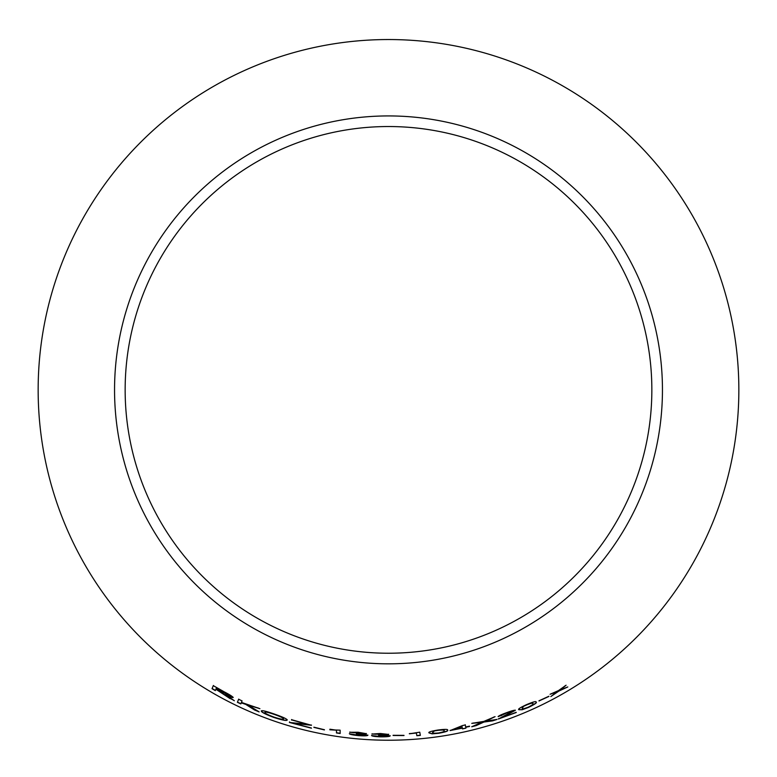 <?xml version="1.0" encoding="UTF-8"?>
<svg xmlns="http://www.w3.org/2000/svg" width="777" height="777" viewBox="0 0 777 777"><rect width="100%" height="100%" fill="white"/><g stroke="black" fill="none" stroke-linecap="round" stroke-linejoin="round"><path stroke-width="1.17" d="M388.5 39.54A350.34 350.34 0 0 1 691.909 565.054A350.34 350.34 0 0 1 85.091 565.054A350.34 350.34 0 0 1 388.5 39.54M388.5 115.928A273.951 273.951 0 0 1 625.747 526.855A273.951 273.951 0 0 1 151.253 526.855A273.951 273.951 0 0 1 388.5 115.928M567.793 686.946L560.45 689.811L566.093 685.207L558.459 690.607L550.087 694.269L556.856 691.87L550.815 696.561L558.877 691.074L567.793 686.946M548.941 696.425L539.034 700.971L548.941 696.425M518.89 709.702L522.222 709.751L528.409 707.449C534.799 704.331 537.354 702.554 536.072 702.107C536.383 700.99 533.245 701.825 526.651 704.584C520.202 707.575 517.618 709.284 518.89 709.702M498.183 716.627L506.682 712.985L511.965 711.615L498.416 719.007L516.268 712.49L502.913 717.054L515.345 710.304C514.568 710.003 511.664 710.79 506.633 712.655C501.456 714.519 498.64 715.85 498.183 716.627M492.56 720.881L497.037 719.434L486.004 721.075L495.075 716.647L483.877 721.386L471.765 723.377L481.827 722.309L471.707 726.757L476.136 725.621L483.906 722.047L492.56 720.881L495.843 719.628M465.695 727.019L465.316 724.931L462.509 725.563L450.097 730.574L462.315 728.146L462.461 728.913L465.909 728.146L465.763 727.379L469.473 726.136L465.695 727.019L465.277 724.756M429.021 732.896L432.08 733.847L438.616 733.294C445.619 732.002 448.611 730.963 447.581 730.176C448.271 729.176 445.085 729.127 438.024 730.021C431.002 731.186 428.001 732.138 429.021 732.896M416.385 733.197L416.841 735.712L420.347 735.401L419.765 732.177L409.362 733.799L416.365 733.002L416.841 735.712M404.001 735.547L393.084 735.479L404.001 735.547M380.419 733.507L371.96 734.051L384.955 734.43L378.603 735.188L386.46 735.887L380.749 736.46L371.6 735.596C372.416 736.246 375.417 736.654 380.623 736.839C386.392 736.887 389.578 736.577 390.18 735.897L384.722 735.071L388.675 734.44L380.419 733.507M358.158 732.255L349.737 732.264L362.684 733.469L356.371 733.828L364.19 735.032L358.498 735.246L349.378 733.789C350.184 734.498 353.185 735.1 358.362 735.615C364.122 736.023 367.298 735.906 367.89 735.265L362.461 734.1L366.394 733.711L358.158 732.255M336.46 730.361L336.48 732.954L340.161 733.488L340.132 730.166L329.856 729.797L336.49 730.176L336.48 732.954M324.407 729.933L313.869 727.369L324.407 729.933M311.441 725.271L291.579 719.696L307.012 724.222L289.403 722.455L311.402 728.204L293.677 723.29L311.441 725.271M273.863 717.453C282.255 720.153 286.703 721.017 287.208 720.036C287.111 719.007 282.867 717.025 274.475 714.092C265.996 711.12 261.596 710.1 261.276 711.042C261.519 712.276 265.715 714.413 273.863 717.453L273.922 717.268C282.313 719.978 286.762 720.842 287.267 719.852M259.159 711.897L248.281 705.195L259.906 708.682L241.443 702.398L242.074 700.903L238.636 699.271L237.393 702.291L240.831 703.923L241.249 702.874L245.726 704.37L254.506 709.993L259.159 711.897M226.942 696.221L234.333 700.747L225.602 694.599C229.973 696.823 232.478 697.795 233.129 697.503C232.682 696.581 229.769 694.725 224.388 691.928L213.286 685.654L212.034 688.694L215.326 690.607L215.889 689.257L230.05 698.601M388.5 126.534A263.345 263.345 0 0 1 616.569 521.552A263.345 263.345 0 0 1 160.431 521.552A263.345 263.345 0 0 1 388.5 126.534M215.889 689.257L227.03 696.056M230.138 698.426L233.45 700.106M233.217 697.328C232.566 697.62 230.06 696.658 225.689 694.434L225.602 694.599M213.384 685.489L212.034 688.694M212.131 688.529L215.423 690.442M216.443 687.907L229.73 695.551L216.035 688.917L216.443 687.907L229.642 695.716M241.249 702.874L245.804 704.195L254.574 709.819L258.09 711.266M258.304 708.032L248.281 705.195M238.724 699.096L237.393 702.291M237.471 702.117L240.909 703.748M261.344 710.868C261.587 712.101 265.783 714.238 273.922 717.268M264.938 712.46L265.006 712.286C264.86 711.402 268.026 712.072 274.495 714.286C280.682 716.501 283.692 717.967 283.527 718.696L283.469 718.871C283.391 719.696 280.206 719.104 273.912 717.074C267.861 714.821 264.86 713.276 264.938 712.46C264.792 711.586 267.958 712.256 274.427 714.471C280.623 716.676 283.634 718.142 283.469 718.871M293.677 723.29L311.48 725.087M291.628 719.521L291.511 720.075M291.56 719.9L307.012 724.222M289.53 721.882L289.403 722.455M289.462 722.28L311.441 728.02M313.908 727.185L324.446 729.749M329.885 729.214L336.49 730.176M336.509 732.769L340.19 733.303M349.757 732.08L353.428 732.701M353.448 732.507L358.284 732.643M358.294 732.458L362.684 733.469M356.39 733.643L358.77 733.993M358.78 733.809L364.19 735.032M349.397 733.605C350.204 734.304 353.205 734.916 358.382 735.431L358.362 735.615M358.382 735.431C364.131 735.838 367.307 735.722 367.9 735.081M366.404 733.527L362.461 734.1M371.969 733.867L375.67 734.255M375.67 734.061L380.536 733.886M380.545 733.702L384.955 734.43M378.613 735.003L381.012 735.207M381.012 735.013L386.46 735.887M371.61 735.411C372.426 736.052 375.427 736.47 380.623 736.654L380.623 736.839M380.623 736.654C386.392 736.703 389.578 736.382 390.18 735.702M388.675 734.246L384.722 735.071M393.075 735.295L403.991 735.353M409.353 733.614L416.365 733.002M416.822 735.528L420.338 735.217M428.991 732.711L432.08 733.847M432.061 733.663L438.616 733.294M438.587 733.109C445.59 731.817 448.582 730.778 447.552 729.991M434.207 730.934L438.043 730.351C442.851 729.846 444.842 729.991 444.007 730.778C445.066 731.293 443.249 732.021 438.558 732.973C433.78 733.41 431.798 733.235 432.614 732.449L434.207 730.934L438.014 730.166C442.822 729.661 444.813 729.807 443.978 730.594L443.988 730.691M432.614 732.449L434.236 731.128M450.068 730.39L462.315 728.146M462.412 728.729L465.909 728.146M465.86 727.962L465.763 727.379M465.724 727.194L469.531 726.495M453.447 729.584L461.946 726.155L462.257 727.787L453.447 729.584L461.985 726.34M472.824 726.281L483.857 721.862L492.501 720.697M493.91 717.025L486.004 721.075M472.94 723.086L481.827 722.309M498.125 716.443L501.631 715.491M501.563 715.316L506.682 712.985M506.623 712.81L511.965 711.615M498.358 718.822L516.2 712.315M507.915 714.587L502.913 717.054M507.857 714.413L515.277 710.129M518.813 709.527L522.222 709.751M522.144 709.576L528.409 707.449M528.331 707.284C534.712 704.156 537.276 702.379 535.994 701.932M523.271 706.468L526.787 704.885C531.313 703.107 533.313 702.69 532.779 703.651C533.993 703.836 532.478 705.001 528.234 707.167C523.717 708.886 521.717 709.265 522.241 708.303L523.271 706.468L526.709 704.71C531.235 702.932 533.236 702.515 532.701 703.476L532.818 703.709M522.241 708.303L523.339 706.643M538.956 700.805L548.853 696.26M551.748 695.852L558.78 690.908L566.695 687.383M565.044 685.838L560.45 689.811M551.126 693.715L556.856 691.87"/></g></svg>
